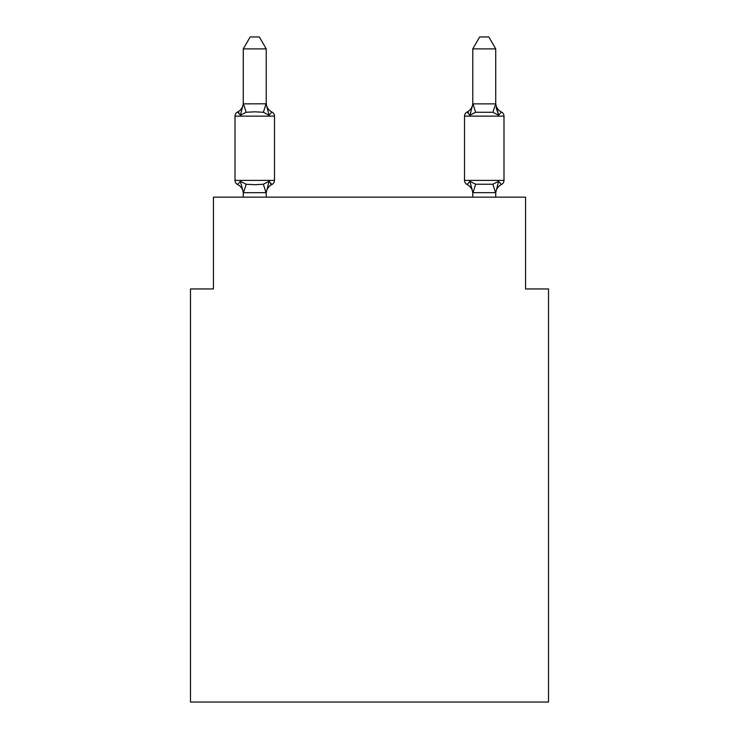 <?xml version="1.0" encoding="UTF-8"?>
<svg xmlns="http://www.w3.org/2000/svg" width="739" height="739" viewBox="0 0 739 739"><rect width="100%" height="100%" fill="white"/><g stroke="black" fill="none" stroke-linecap="round" stroke-linejoin="round"><path stroke-width="1.11" d="M548.514 702.05L548.514 288.949L525.558 288.949L525.558 197.147L213.442 197.147L213.442 288.949L190.486 288.949L190.486 702.05L548.514 702.05M243.27 193.6A10.097 10.097 0 0 0 237.588 184.519A4.591 4.591 0 0 1 235.011 180.39A4.591 4.591 0 0 0 237.588 184.519L240.406 181.286L237.588 184.519A4.591 4.591 0 0 1 235.011 180.39A4.591 4.591 0 0 0 237.588 184.519L240.406 181.286L237.588 184.519A4.591 4.591 0 0 1 235.011 180.39A4.591 4.591 0 0 0 237.588 184.519L240.406 181.286L237.588 184.519A4.591 4.591 0 0 1 235.011 180.39A4.591 4.591 0 0 0 237.588 184.519L240.406 181.286L237.588 184.519A4.591 4.591 0 0 1 235.011 180.39A4.591 4.591 0 0 0 237.588 184.519L240.406 181.286L237.588 184.519A4.591 4.591 0 0 1 235.011 180.39A4.591 4.591 0 0 0 237.588 184.519L240.406 181.286L237.588 184.519A4.591 4.591 0 0 1 235.011 180.39A4.591 4.591 0 0 0 237.588 184.519L240.406 181.286L237.588 184.519A4.591 4.591 0 0 1 235.011 180.39A4.591 4.591 0 0 0 237.588 184.519L240.406 181.286L237.588 184.519A4.591 4.591 0 0 1 235.011 180.39A4.591 4.591 0 0 0 237.588 184.519L240.406 181.286L237.588 184.519A4.591 4.591 0 0 1 235.011 180.39A4.591 4.591 0 0 0 237.588 184.519A4.591 4.591 0 0 1 235.011 180.39A4.591 4.591 0 0 0 237.588 184.519L240.406 181.286L237.588 184.519A4.591 4.591 0 0 1 235.011 180.39A4.591 4.591 0 0 0 237.588 184.519L240.406 181.286L237.588 184.519A4.591 4.591 0 0 1 235.011 180.39A4.591 4.591 0 0 0 237.588 184.519L240.406 181.286L237.588 184.519A4.591 4.591 0 0 1 235.011 180.39A4.591 4.591 0 0 0 237.588 184.519L240.406 181.286L237.588 184.519A4.591 4.591 0 0 1 235.011 180.39A4.591 4.591 0 0 0 237.588 184.519L240.406 181.286L237.588 184.519A4.591 4.591 0 0 1 235.011 180.39A4.591 4.591 0 0 0 237.588 184.519L240.406 181.286L237.588 184.519A4.591 4.591 0 0 1 235.011 180.39A4.591 4.591 0 0 0 237.588 184.519L240.406 181.286L237.588 184.519A4.591 4.591 0 0 1 235.011 180.39A4.591 4.591 0 0 0 237.588 184.519L240.406 181.286L237.588 184.519A4.591 4.591 0 0 1 235.011 180.39A4.591 4.591 0 0 0 237.588 184.519L240.406 181.286L237.588 184.519A4.591 4.591 0 0 1 235.011 180.39A4.591 4.591 0 0 0 237.588 184.519L240.406 181.286L237.588 184.519A4.591 4.591 0 0 1 235.011 180.39A4.591 4.591 0 0 0 237.588 184.519L240.406 181.286L237.588 184.519A4.591 4.591 0 0 1 235.011 180.39A4.591 4.591 0 0 0 237.588 184.519L240.406 181.286L237.588 184.519A4.591 4.591 0 0 1 235.011 180.39A4.591 4.591 0 0 0 237.588 184.519L240.406 181.286L237.588 184.519A4.591 4.591 0 0 1 235.011 180.39A4.591 4.591 0 0 0 237.588 184.519L240.406 181.286L237.588 184.519A4.591 4.591 0 0 1 235.011 180.39A4.591 4.591 0 0 0 237.588 184.519L240.406 181.286L237.588 184.519A4.591 4.591 0 0 1 235.011 180.39A4.591 4.591 0 0 0 237.588 184.519L240.406 181.286L237.588 184.519A4.591 4.591 0 0 1 235.011 180.39A4.591 4.591 0 0 0 237.588 184.519L240.406 181.286L237.588 184.519A4.591 4.591 0 0 1 235.011 180.39A4.591 4.591 0 0 0 237.588 184.519L240.406 181.286L237.588 184.519A4.591 4.591 0 0 1 235.011 180.39A4.591 4.591 0 0 0 237.588 184.519L240.406 181.286L237.588 184.519A4.591 4.591 0 0 1 235.011 180.39A4.591 4.591 0 0 0 237.588 184.519L240.406 181.286L237.588 184.519L240.406 181.286L246.142 184.242L254.752 184.704L263.361 184.242L269.088 181.286L271.906 184.519A4.591 4.591 0 0 0 274.483 180.39A4.591 4.591 0 0 1 271.906 184.519L270.594 183.891L271.906 184.519A4.591 4.591 0 0 0 274.483 180.39A4.591 4.591 0 0 1 271.906 184.519A4.591 4.591 0 0 0 274.483 180.39A4.591 4.591 0 0 1 271.906 184.519L270.594 183.891L271.906 184.519A4.591 4.591 0 0 0 274.483 180.39A4.591 4.591 0 0 1 271.906 184.519A4.591 4.591 0 0 0 274.483 180.39A4.591 4.591 0 0 1 271.906 184.519L270.594 183.891L271.906 184.519A4.591 4.591 0 0 0 274.483 180.39A4.591 4.591 0 0 1 271.906 184.519A4.591 4.591 0 0 0 274.483 180.39A4.591 4.591 0 0 1 271.906 184.519L270.594 183.891L271.906 184.519A4.591 4.591 0 0 0 274.483 180.39A4.591 4.591 0 0 1 271.906 184.519A4.591 4.591 0 0 0 274.483 180.39A4.591 4.591 0 0 1 271.906 184.519L270.594 183.891L271.906 184.519A4.591 4.591 0 0 0 274.483 180.39A4.591 4.591 0 0 1 271.906 184.519A4.591 4.591 0 0 0 274.483 180.39A4.591 4.591 0 0 1 271.906 184.519L270.594 183.891L271.906 184.519A4.591 4.591 0 0 0 274.483 180.39A4.591 4.591 0 0 1 271.906 184.519A4.591 4.591 0 0 0 274.483 180.39A4.591 4.591 0 0 1 271.906 184.519L270.594 183.891L271.906 184.519A4.591 4.591 0 0 0 274.483 180.39A4.591 4.591 0 0 1 271.906 184.519A4.591 4.591 0 0 0 274.483 180.39A4.591 4.591 0 0 1 271.906 184.519L270.594 183.891L271.906 184.519A4.591 4.591 0 0 0 274.483 180.39A4.591 4.591 0 0 1 271.906 184.519A4.591 4.591 0 0 0 274.483 180.39A4.591 4.591 0 0 1 271.906 184.519L270.594 183.891L271.906 184.519A4.591 4.591 0 0 0 274.483 180.39A4.591 4.591 0 0 1 271.906 184.519A4.591 4.591 0 0 0 274.483 180.39A4.591 4.591 0 0 1 271.906 184.519L270.594 183.891L271.906 184.519A4.591 4.591 0 0 0 274.483 180.39A4.591 4.591 0 0 1 271.906 184.519A4.591 4.591 0 0 0 274.483 180.39A4.591 4.591 0 0 1 271.906 184.519L270.594 183.891L271.906 184.519A4.591 4.591 0 0 0 274.483 180.39A4.591 4.591 0 0 1 271.906 184.519A4.591 4.591 0 0 0 274.483 180.39A4.591 4.591 0 0 1 271.906 184.519L270.594 183.891L271.906 184.519A4.591 4.591 0 0 0 274.483 180.39A4.591 4.591 0 0 1 271.906 184.519A4.591 4.591 0 0 0 274.483 180.39A4.591 4.591 0 0 1 271.906 184.519L270.594 183.891L271.906 184.519A4.591 4.591 0 0 0 274.483 180.39A4.591 4.591 0 0 1 271.906 184.519A4.591 4.591 0 0 0 274.483 180.39A4.591 4.591 0 0 1 271.906 184.519L270.594 183.891L271.906 184.519A4.591 4.591 0 0 0 274.483 180.39A4.591 4.591 0 0 1 271.906 184.519A4.591 4.591 0 0 0 274.483 180.39A4.591 4.591 0 0 1 271.906 184.519L270.594 183.891M266.225 48.885L243.27 48.885L250.161 36.95L259.334 36.95L266.225 48.885L266.225 104.273L269.088 115.229L271.906 112.005L269.088 115.229L263.361 112.273L254.752 111.82L246.142 112.273L240.406 115.229L237.588 112.005A4.591 4.591 0 0 0 235.011 116.125A4.591 4.591 0 0 1 237.588 112.005L238.9 112.633L237.588 112.005A4.591 4.591 0 0 0 235.011 116.125L235.011 180.39L274.483 180.39A4.591 4.591 0 0 1 271.906 184.519A4.591 4.591 0 0 0 274.483 180.39L274.483 116.125A4.591 4.591 0 0 0 271.906 112.005A4.591 4.591 0 0 1 274.483 116.125A4.591 4.591 0 0 0 271.906 112.005L269.088 115.229L271.906 112.005A4.591 4.591 0 0 1 274.483 116.125A4.591 4.591 0 0 0 271.906 112.005L269.088 115.229L271.906 112.005A4.591 4.591 0 0 1 274.483 116.125A4.591 4.591 0 0 0 271.906 112.005L269.088 115.229L271.906 112.005A4.591 4.591 0 0 1 274.483 116.125A4.591 4.591 0 0 0 271.906 112.005L269.088 115.229L271.906 112.005A4.591 4.591 0 0 1 274.483 116.125A4.591 4.591 0 0 0 271.906 112.005L269.088 115.229L271.906 112.005A4.591 4.591 0 0 1 274.483 116.125A4.591 4.591 0 0 0 271.906 112.005L269.088 115.229L271.906 112.005A4.591 4.591 0 0 1 274.483 116.125A4.591 4.591 0 0 0 271.906 112.005L269.088 115.229L271.906 112.005A4.591 4.591 0 0 1 274.483 116.125A4.591 4.591 0 0 0 271.906 112.005L269.088 115.229L271.906 112.005A4.591 4.591 0 0 1 274.483 116.125A4.591 4.591 0 0 0 271.906 112.005L269.088 115.229L271.906 112.005A4.591 4.591 0 0 1 274.483 116.125A4.591 4.591 0 0 0 271.906 112.005L269.088 115.229L271.906 112.005A4.591 4.591 0 0 1 274.483 116.125A4.591 4.591 0 0 0 271.906 112.005L269.088 115.229L271.906 112.005A4.591 4.591 0 0 1 274.483 116.125A4.591 4.591 0 0 0 271.906 112.005L269.088 115.229L271.906 112.005A4.591 4.591 0 0 1 274.483 116.125A4.591 4.591 0 0 0 271.906 112.005L269.088 115.229L271.906 112.005A4.591 4.591 0 0 1 274.483 116.125A4.591 4.591 0 0 0 271.906 112.005L269.088 115.229L271.906 112.005A4.591 4.591 0 0 1 274.483 116.125A4.591 4.591 0 0 0 271.906 112.005L269.088 115.229L271.906 112.005A4.591 4.591 0 0 1 274.483 116.125A4.591 4.591 0 0 0 271.906 112.005L269.088 115.229L271.906 112.005A4.591 4.591 0 0 1 274.483 116.125A4.591 4.591 0 0 0 271.906 112.005L269.088 115.229L271.906 112.005A4.591 4.591 0 0 1 274.483 116.125A4.591 4.591 0 0 0 271.906 112.005L269.088 115.229L271.906 112.005A4.591 4.591 0 0 1 274.483 116.125A4.591 4.591 0 0 0 271.906 112.005L269.088 115.229L271.906 112.005A4.591 4.591 0 0 1 274.483 116.125A4.591 4.591 0 0 0 271.906 112.005L269.088 115.229L271.906 112.005A4.591 4.591 0 0 1 274.483 116.125A4.591 4.591 0 0 0 271.906 112.005L269.088 115.229L271.906 112.005A4.591 4.591 0 0 1 274.483 116.125A4.591 4.591 0 0 0 271.906 112.005L269.088 115.229L271.906 112.005A4.591 4.591 0 0 1 274.483 116.125A4.591 4.591 0 0 0 271.906 112.005L269.088 115.229L271.906 112.005A4.591 4.591 0 0 1 274.483 116.125A4.591 4.591 0 0 0 271.906 112.005L269.088 115.229L271.906 112.005A4.591 4.591 0 0 1 274.483 116.125A4.591 4.591 0 0 0 271.906 112.005L269.088 115.229L271.906 112.005A4.591 4.591 0 0 1 274.483 116.125A4.591 4.591 0 0 0 271.906 112.005L269.088 115.229L271.906 112.005A4.591 4.591 0 0 1 274.483 116.125A4.591 4.591 0 0 0 271.906 112.005L269.088 115.229L271.906 112.005A4.591 4.591 0 0 1 274.483 116.125A4.591 4.591 0 0 0 271.906 112.005L269.088 115.229L271.906 112.005A4.591 4.591 0 0 1 274.483 116.125A4.591 4.591 0 0 0 271.906 112.005L269.088 115.229L271.906 112.005A4.591 4.591 0 0 1 274.483 116.125L235.011 116.125A4.591 4.591 0 0 1 237.588 112.005L238.9 112.633L237.588 112.005A4.591 4.591 0 0 0 235.011 116.125A4.591 4.591 0 0 1 237.588 112.005L238.9 112.633L237.588 112.005A4.591 4.591 0 0 0 235.011 116.125A4.591 4.591 0 0 1 237.588 112.005L238.9 112.633L237.588 112.005A4.591 4.591 0 0 0 235.011 116.125A4.591 4.591 0 0 1 237.588 112.005L238.9 112.633L237.588 112.005A4.591 4.591 0 0 0 235.011 116.125A4.591 4.591 0 0 1 237.588 112.005L238.9 112.633L237.588 112.005A4.591 4.591 0 0 0 235.011 116.125A4.591 4.591 0 0 1 237.588 112.005L238.9 112.633L237.588 112.005A4.591 4.591 0 0 0 235.011 116.125A4.591 4.591 0 0 1 237.588 112.005L238.9 112.633L237.588 112.005A4.591 4.591 0 0 0 235.011 116.125A4.591 4.591 0 0 1 237.588 112.005L238.9 112.633L237.588 112.005A4.591 4.591 0 0 0 235.011 116.125A4.591 4.591 0 0 1 237.588 112.005L238.9 112.633L237.588 112.005A4.591 4.591 0 0 0 235.011 116.125A4.591 4.591 0 0 1 237.588 112.005L238.9 112.633L237.588 112.005A4.591 4.591 0 0 0 235.011 116.125A4.591 4.591 0 0 1 237.588 112.005L238.9 112.633L237.588 112.005A4.591 4.591 0 0 0 235.011 116.125A4.591 4.591 0 0 1 237.588 112.005L238.9 112.633L237.588 112.005A4.591 4.591 0 0 0 235.011 116.125A4.591 4.591 0 0 1 237.588 112.005L238.9 112.633L237.588 112.005A4.591 4.591 0 0 0 235.011 116.125A4.591 4.591 0 0 1 237.588 112.005L238.9 112.633M269.088 181.286L271.906 184.519L269.088 181.286L271.906 184.519L269.088 181.286L271.906 184.519L269.088 181.286L271.906 184.519L269.088 181.286L271.906 184.519L269.088 181.286L271.906 184.519L269.088 181.286L271.906 184.519L269.088 181.286L271.906 184.519L269.088 181.286L271.906 184.519L269.088 181.286L271.906 184.519L269.088 181.286L271.906 184.519L269.088 181.286L271.906 184.519L269.088 181.286L271.906 184.519L269.088 181.286L271.906 184.519L269.088 181.286L271.906 184.519L269.088 181.286L266.225 192.657L243.454 192.713L243.27 192.242L243.27 197.147M472.775 103.866L495.73 103.866L495.73 48.885L472.775 48.885L472.775 104.273L469.912 115.229L467.094 112.005A4.591 4.591 0 0 0 464.517 116.125A4.591 4.591 0 0 1 467.094 112.005A4.591 4.591 0 0 0 464.517 116.125A4.591 4.591 0 0 1 467.094 112.005A4.591 4.591 0 0 0 464.517 116.125A4.591 4.591 0 0 1 467.094 112.005A4.591 4.591 0 0 0 464.517 116.125A4.591 4.591 0 0 1 467.094 112.005A4.591 4.591 0 0 0 464.517 116.125A4.591 4.591 0 0 1 467.094 112.005A4.591 4.591 0 0 0 464.517 116.125A4.591 4.591 0 0 1 467.094 112.005A4.591 4.591 0 0 0 464.517 116.125A4.591 4.591 0 0 1 467.094 112.005A4.591 4.591 0 0 0 464.517 116.125A4.591 4.591 0 0 1 467.094 112.005A4.591 4.591 0 0 0 464.517 116.125A4.591 4.591 0 0 1 467.094 112.005A4.591 4.591 0 0 0 464.517 116.125A4.591 4.591 0 0 1 467.094 112.005A4.591 4.591 0 0 0 464.517 116.125A4.591 4.591 0 0 1 467.094 112.005A4.591 4.591 0 0 0 464.517 116.125A4.591 4.591 0 0 1 467.094 112.005A4.591 4.591 0 0 0 464.517 116.125A4.591 4.591 0 0 1 467.094 112.005A4.591 4.591 0 0 0 464.517 116.125A4.591 4.591 0 0 1 467.094 112.005A4.591 4.591 0 0 0 464.517 116.125A4.591 4.591 0 0 1 467.094 112.005A4.591 4.591 0 0 0 464.517 116.125A4.591 4.591 0 0 1 467.094 112.005A4.591 4.591 0 0 0 464.517 116.125A4.591 4.591 0 0 1 467.094 112.005A4.591 4.591 0 0 0 464.517 116.125A4.591 4.591 0 0 1 467.094 112.005A4.591 4.591 0 0 0 464.517 116.125A4.591 4.591 0 0 1 467.094 112.005A4.591 4.591 0 0 0 464.517 116.125A4.591 4.591 0 0 1 467.094 112.005A4.591 4.591 0 0 0 464.517 116.125A4.591 4.591 0 0 1 467.094 112.005A4.591 4.591 0 0 0 464.517 116.125A4.591 4.591 0 0 1 467.094 112.005A4.591 4.591 0 0 0 464.517 116.125A4.591 4.591 0 0 1 467.094 112.005A4.591 4.591 0 0 0 464.517 116.125A4.591 4.591 0 0 1 467.094 112.005A4.591 4.591 0 0 0 464.517 116.125A4.591 4.591 0 0 1 467.094 112.005A4.591 4.591 0 0 0 464.517 116.125A4.591 4.591 0 0 1 467.094 112.005L469.912 115.229L470.974 111.598L469.912 115.229L470.974 111.598L469.912 115.229L470.974 111.598L469.912 115.229L470.974 111.598L469.912 115.229L470.974 111.598L469.912 115.229L470.974 111.598L469.912 115.229L470.974 111.598L469.912 115.229L470.974 111.598L469.912 115.229L470.974 111.598L469.912 115.229L470.974 111.598L469.912 115.229L470.974 111.598L469.912 115.229L470.974 111.598L469.912 115.229L470.974 111.598L469.912 115.229L470.974 111.598L469.912 115.229L470.974 111.598L469.912 115.229L475.639 112.273L492.858 112.273L498.594 115.229L496.202 107.728L498.594 115.229L501.411 112.005L498.594 115.229L496.202 107.728L498.594 115.229L501.411 112.005L498.594 115.229L496.202 107.728L498.594 115.229L501.411 112.005L498.594 115.229L496.202 107.728L498.594 115.229L501.411 112.005L498.594 115.229L496.202 107.728L498.594 115.229L501.411 112.005L498.594 115.229L496.202 107.728L498.594 115.229L501.411 112.005L498.594 115.229L496.202 107.728L498.594 115.229L501.411 112.005L498.594 115.229L496.202 107.728L498.594 115.229L501.411 112.005L498.594 115.229L496.202 107.728L498.594 115.229L501.411 112.005L498.594 115.229L496.202 107.728L498.594 115.229L501.411 112.005L498.594 115.229L496.202 107.728L498.594 115.229L501.411 112.005L498.594 115.229L496.202 107.728L498.594 115.229L501.411 112.005L498.594 115.229L496.202 107.728L498.594 115.229L501.411 112.005L498.594 115.229L496.202 107.728L498.594 115.229L501.411 112.005L498.594 115.229L496.202 107.728L498.594 115.229L501.411 112.005A4.591 4.591 0 0 1 503.989 116.125L503.989 180.39A4.591 4.591 0 0 1 501.411 184.519L498.594 181.286L501.411 184.519A4.591 4.591 0 0 0 503.989 180.39A4.591 4.591 0 0 1 501.411 184.519L498.594 181.286L501.411 184.519A4.591 4.591 0 0 0 503.989 180.39A4.591 4.591 0 0 1 501.411 184.519L498.594 181.286L501.411 184.519A4.591 4.591 0 0 0 503.989 180.39A4.591 4.591 0 0 1 501.411 184.519L498.594 181.286L501.411 184.519A4.591 4.591 0 0 0 503.989 180.39A4.591 4.591 0 0 1 501.411 184.519L498.594 181.286L501.411 184.519A4.591 4.591 0 0 0 503.989 180.39A4.591 4.591 0 0 1 501.411 184.519L498.594 181.286L501.411 184.519A4.591 4.591 0 0 0 503.989 180.39A4.591 4.591 0 0 1 501.411 184.519L498.594 181.286L501.411 184.519A4.591 4.591 0 0 0 503.989 180.39A4.591 4.591 0 0 1 501.411 184.519L498.594 181.286L501.411 184.519A4.591 4.591 0 0 0 503.989 180.39A4.591 4.591 0 0 1 501.411 184.519L498.594 181.286L501.411 184.519A4.591 4.591 0 0 0 503.989 180.39A4.591 4.591 0 0 1 501.411 184.519L498.594 181.286L501.411 184.519A4.591 4.591 0 0 0 503.989 180.39A4.591 4.591 0 0 1 501.411 184.519L498.594 181.286L501.411 184.519A4.591 4.591 0 0 0 503.989 180.39A4.591 4.591 0 0 1 501.411 184.519L498.594 181.286L501.411 184.519A4.591 4.591 0 0 0 503.989 180.39A4.591 4.591 0 0 1 501.411 184.519L498.594 181.286L501.411 184.519A4.591 4.591 0 0 0 503.989 180.39A4.591 4.591 0 0 1 501.411 184.519L498.594 181.286L501.411 184.519A4.591 4.591 0 0 0 503.989 180.39A4.591 4.591 0 0 1 501.411 184.519L498.594 181.286L492.858 184.242L475.639 184.242L469.912 181.286L467.094 184.519A4.591 4.591 0 0 1 464.517 180.39A4.591 4.591 0 0 0 467.094 184.519A10.097 10.097 0 0 1 472.775 193.6A10.097 10.097 0 0 0 467.094 184.519A4.591 4.591 0 0 1 464.517 180.39A4.591 4.591 0 0 0 467.094 184.519A4.591 4.591 0 0 1 464.517 180.39A4.591 4.591 0 0 0 467.094 184.519A10.097 10.097 0 0 1 472.775 193.6A10.097 10.097 0 0 0 467.094 184.519A4.591 4.591 0 0 1 464.517 180.39A4.591 4.591 0 0 0 467.094 184.519A4.591 4.591 0 0 1 464.517 180.39A4.591 4.591 0 0 0 467.094 184.519A10.097 10.097 0 0 1 472.775 193.6A10.097 10.097 0 0 0 467.094 184.519A4.591 4.591 0 0 1 464.517 180.39A4.591 4.591 0 0 0 467.094 184.519A4.591 4.591 0 0 1 464.517 180.39A4.591 4.591 0 0 0 467.094 184.519A10.097 10.097 0 0 1 472.775 193.6A10.097 10.097 0 0 0 467.094 184.519A4.591 4.591 0 0 1 464.517 180.39A4.591 4.591 0 0 0 467.094 184.519A4.591 4.591 0 0 1 464.517 180.39A4.591 4.591 0 0 0 467.094 184.519A10.097 10.097 0 0 1 472.775 193.6A10.097 10.097 0 0 0 467.094 184.519A4.591 4.591 0 0 1 464.517 180.39A4.591 4.591 0 0 0 467.094 184.519A4.591 4.591 0 0 1 464.517 180.39A4.591 4.591 0 0 0 467.094 184.519A10.097 10.097 0 0 1 472.775 193.6A10.097 10.097 0 0 0 467.094 184.519A4.591 4.591 0 0 1 464.517 180.39A4.591 4.591 0 0 0 467.094 184.519L469.912 181.286L467.094 184.519A4.591 4.591 0 0 1 464.517 180.39A4.591 4.591 0 0 0 467.094 184.519A10.097 10.097 0 0 1 472.775 193.6A10.097 10.097 0 0 0 467.094 184.519A4.591 4.591 0 0 1 464.517 180.39A4.591 4.591 0 0 0 467.094 184.519A4.591 4.591 0 0 1 464.517 180.39A4.591 4.591 0 0 0 467.094 184.519A10.097 10.097 0 0 1 472.775 193.6A10.097 10.097 0 0 0 467.094 184.519A4.591 4.591 0 0 1 464.517 180.39A4.591 4.591 0 0 0 467.094 184.519A4.591 4.591 0 0 1 464.517 180.39A4.591 4.591 0 0 0 467.094 184.519A10.097 10.097 0 0 1 472.775 193.6A10.097 10.097 0 0 0 467.094 184.519A4.591 4.591 0 0 1 464.517 180.39A4.591 4.591 0 0 0 467.094 184.519A4.591 4.591 0 0 1 464.517 180.39A4.591 4.591 0 0 0 467.094 184.519A10.097 10.097 0 0 1 472.775 193.6A10.097 10.097 0 0 0 467.094 184.519A4.591 4.591 0 0 1 464.517 180.39A4.591 4.591 0 0 0 467.094 184.519A4.591 4.591 0 0 1 464.517 180.39A4.591 4.591 0 0 0 467.094 184.519A10.097 10.097 0 0 1 472.775 193.6A10.097 10.097 0 0 0 467.094 184.519A4.591 4.591 0 0 1 464.517 180.39A4.591 4.591 0 0 0 467.094 184.519A4.591 4.591 0 0 1 464.517 180.39A4.591 4.591 0 0 0 467.094 184.519A10.097 10.097 0 0 1 472.775 193.6A10.097 10.097 0 0 0 467.094 184.519A4.591 4.591 0 0 1 464.517 180.39A4.591 4.591 0 0 0 467.094 184.519L469.912 181.286L467.094 184.519A4.591 4.591 0 0 1 464.517 180.39A4.591 4.591 0 0 0 467.094 184.519L469.912 181.286L467.094 184.519A10.097 10.097 0 0 1 472.775 193.6A10.097 10.097 0 0 0 467.094 184.519A4.591 4.591 0 0 1 464.517 180.39A4.591 4.591 0 0 0 467.094 184.519A4.591 4.591 0 0 1 464.517 180.39A4.591 4.591 0 0 0 467.094 184.519A10.097 10.097 0 0 1 472.775 193.6A10.097 10.097 0 0 0 467.094 184.519A4.591 4.591 0 0 1 464.517 180.39A4.591 4.591 0 0 0 467.094 184.519A4.591 4.591 0 0 1 464.517 180.39A4.591 4.591 0 0 0 467.094 184.519A10.097 10.097 0 0 1 472.775 193.6A10.097 10.097 0 0 0 467.094 184.519A4.591 4.591 0 0 1 464.517 180.39A4.591 4.591 0 0 0 467.094 184.519L469.912 181.286L467.094 184.519L469.912 181.286L467.094 184.519L469.912 181.286L467.094 184.519L469.912 181.286L467.094 184.519L469.912 181.286L467.094 184.519L469.912 181.286L467.094 184.519L469.912 181.286L467.094 184.519L469.912 181.286L467.094 184.519L469.912 181.286L467.094 184.519L469.912 181.286L467.094 184.519L469.912 181.286L467.094 184.519L469.912 181.286L467.094 184.519L469.912 181.286L467.094 184.519L469.912 181.286L472.775 192.242M472.775 102.924A10.097 10.097 0 0 1 467.094 112.005A4.591 4.591 0 0 0 464.517 116.125A4.591 4.591 0 0 1 467.094 112.005L469.912 115.229L467.094 112.005L469.912 115.229L467.094 112.005L468.406 112.633L467.094 112.005A4.591 4.591 0 0 0 464.517 116.125A4.591 4.591 0 0 1 467.094 112.005L468.406 112.633L467.094 112.005A4.591 4.591 0 0 0 464.517 116.125A4.591 4.591 0 0 1 467.094 112.005A4.591 4.591 0 0 0 464.517 116.125A4.591 4.591 0 0 1 467.094 112.005L468.406 112.633M495.73 193.6L495.73 193.6A10.097 10.097 0 0 1 501.411 184.519A4.591 4.591 0 0 0 503.989 180.39L464.517 180.39L464.517 116.125L503.989 116.125A4.591 4.591 0 0 0 501.411 112.005A4.591 4.591 0 0 1 503.989 116.125A4.591 4.591 0 0 0 501.411 112.005A4.591 4.591 0 0 1 503.989 116.125A4.591 4.591 0 0 0 501.411 112.005A4.591 4.591 0 0 1 503.989 116.125A4.591 4.591 0 0 0 501.411 112.005A4.591 4.591 0 0 1 503.989 116.125A4.591 4.591 0 0 0 501.411 112.005A4.591 4.591 0 0 1 503.989 116.125A4.591 4.591 0 0 0 501.411 112.005A4.591 4.591 0 0 1 503.989 116.125A4.591 4.591 0 0 0 501.411 112.005A4.591 4.591 0 0 1 503.989 116.125A4.591 4.591 0 0 0 501.411 112.005A4.591 4.591 0 0 1 503.989 116.125A4.591 4.591 0 0 0 501.411 112.005A4.591 4.591 0 0 1 503.989 116.125A4.591 4.591 0 0 0 501.411 112.005A4.591 4.591 0 0 1 503.989 116.125A4.591 4.591 0 0 0 501.411 112.005A4.591 4.591 0 0 1 503.989 116.125A4.591 4.591 0 0 0 501.411 112.005A4.591 4.591 0 0 1 503.989 116.125A4.591 4.591 0 0 0 501.411 112.005A4.591 4.591 0 0 1 503.989 116.125A4.591 4.591 0 0 0 501.411 112.005A4.591 4.591 0 0 1 503.989 116.125A4.591 4.591 0 0 0 501.411 112.005A10.097 10.097 0 0 1 495.73 102.924L495.73 102.924M243.27 102.924A10.097 10.097 0 0 1 237.588 112.005L240.406 115.229L237.588 112.005A4.591 4.591 0 0 0 235.011 116.125M243.27 48.885L243.27 103.866L266.04 103.802L266.225 104.273M240.406 115.229L243.27 103.866M266.225 197.147L266.225 192.657M240.406 181.286L243.27 192.242M271.906 184.519A10.097 10.097 0 0 0 266.225 193.6M266.225 102.924A10.097 10.097 0 0 0 271.906 112.005M492.858 112.273L495.73 103.866L498.594 115.229M495.73 197.147L495.73 192.657L472.775 192.657L472.775 197.147M498.594 181.286L495.73 192.657M472.775 48.885L479.666 36.95L488.839 36.95L495.73 48.885M246.142 184.242L243.454 192.713M263.361 184.242L266.04 192.713M243.454 103.802L246.142 112.273M266.04 103.802L263.361 112.273M495.546 192.713L492.858 184.242M472.96 192.713L475.639 184.242M475.639 112.273L472.96 103.802"/></g></svg>
